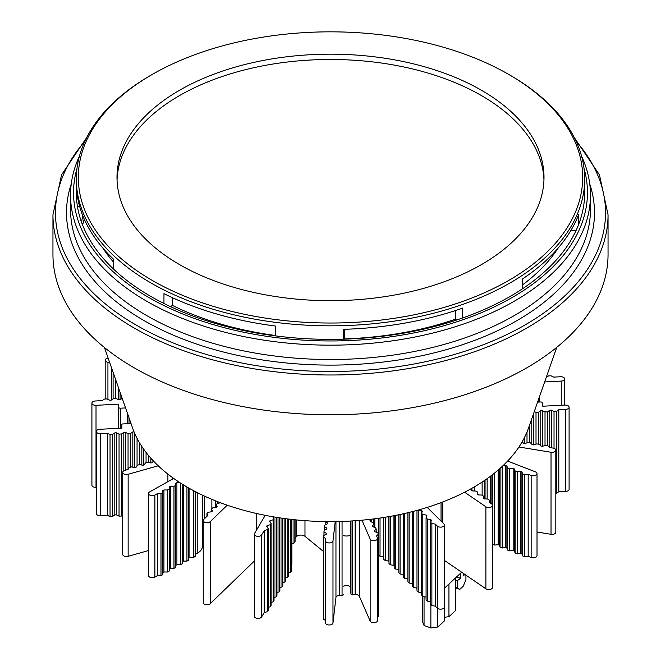 <?xml version="1.0" encoding="UTF-8"?>
<svg xmlns="http://www.w3.org/2000/svg" width="661" height="661" viewBox="0 0 661 661"><rect width="100%" height="100%" fill="white"/><g stroke="black" fill="none" stroke-linecap="round" stroke-linejoin="round"><path stroke-width="0.99" d="M416.992 588.307L415.719 587.852M460.618 573.211L460.618 578.309L456.644 576.888M461.667 572.228L444.316 588.315M444.564 588.083L444.564 620.745L437.797 627.025L430.873 627.95L424.048 625.496L422.445 621.505L422.445 596.23M424.048 625.496L424.056 596.767M430.873 604.608L430.873 627.95M455.718 577.747L455.718 610.409L448.943 616.688L448.951 584.018M448.943 616.688L444.564 617.275M437.797 627.025L437.797 608.484M465.922 575.144L465.922 579.614L463.27 586.175L459.816 589.372L455.718 587.216M455.718 580.242L457.164 580.763L460.618 578.309M455.718 587.902L459.816 589.372M457.164 587.736L457.164 580.763M463.27 573.327L463.27 575.921L464.881 574.426M464.576 574.219L463.27 575.921M152.179 74.486A252.18 145.594 0 0 0 137.885 271.407A252.18 145.594 0 0 0 457.354 303.267A252.18 145.594 0 0 0 508.821 74.486A252.18 145.594 0 0 0 203.646 51.599A252.18 145.594 0 0 0 152.179 74.486L150.758 75.304A254.188 146.759 0 0 0 76.312 179.073A254.188 146.759 0 0 0 136.348 273.794A254.188 146.759 0 0 0 458.362 305.911A254.188 146.759 0 0 0 584.688 179.073L584.688 192.607A254.188 146.759 0 0 1 578.639 224.434A254.188 146.759 0 0 1 522.537 288.758A254.188 146.759 180 0 1 462.683 317.958A254.188 146.759 0 0 1 343.464 339.176A254.188 146.759 180 0 1 275.381 335.871A254.188 146.759 0 0 1 163.961 303.482A254.188 146.759 180 0 1 136.348 287.337A254.188 146.759 180 0 1 113.378 268.92L113.378 259.079A254.188 146.759 0 0 1 76.643 190.252L76.643 200.093A254.188 146.759 0 0 0 110.808 266.433A254.188 146.759 0 0 0 113.378 268.92M76.643 200.093A254.188 146.759 180 0 1 76.312 192.607L76.312 179.073M76.973 168.456A256.955 148.353 0 0 0 108.421 267.234A256.955 148.353 0 0 0 459.75 320.825A256.955 148.353 0 0 0 584.027 168.456M52.954 254.543A277.546 160.243 0 0 0 90.623 335.152A277.546 160.243 0 0 0 402.805 409.25A277.546 160.243 0 0 0 608.046 254.543L608.046 214.759A277.546 160.243 180 0 1 470.111 353.247A277.546 160.243 180 0 1 90.623 295.36A277.546 160.243 180 0 1 52.954 214.759L52.954 254.543M79.436 156.128A259.963 150.088 0 0 0 70.537 195.069A259.963 150.088 0 0 0 105.818 270.572A259.963 150.088 0 0 0 461.271 324.791A259.963 150.088 0 0 0 590.463 195.069A259.963 150.088 0 0 0 581.564 156.128M522.537 288.758L522.537 278.917A254.188 146.759 0 0 0 578.639 214.585L578.639 224.434M344.364 339.143L344.398 329.302M344.398 338.903A243.141 140.372 0 0 0 455.454 319.18L455.454 310.563M493.569 97.869A213.503 123.26 0 0 0 257.129 61.68A213.503 123.26 0 0 0 116.997 177.429A213.503 123.26 0 0 0 167.431 256.997A213.503 123.26 0 0 0 403.871 293.187A213.503 123.26 0 0 0 544.003 177.429A213.503 123.26 0 0 0 493.569 97.869M172.513 297.731L172.513 305.465L170.29 306.547M163.961 303.482L163.961 293.633A254.188 146.759 0 0 0 275.381 326.03L275.381 335.871M343.464 339.176L343.464 329.327A254.188 146.759 0 0 0 462.683 308.117L462.683 317.958M584.688 179.073A254.188 146.759 0 0 0 524.652 84.352A254.188 146.759 0 0 0 510.242 75.304L508.821 74.486M102.827 248.024A243.141 140.372 0 0 0 113.378 261.938M456.668 320.007L455.454 319.18M522.537 284.858A243.141 140.372 0 0 0 558.173 248.024M172.513 305.465A243.141 140.372 0 0 0 275.381 335.482M77.42 206.282L79.626 206.389M576.086 230.458L571.038 230.218M543.953 180.089A213.503 123.26 0 0 0 515.018 120.74A213.503 123.26 0 0 0 493.569 103.182A213.503 123.26 0 0 0 259.294 66.538A213.503 123.26 0 0 0 117.047 180.089M104.421 347.496L132.621 428.105A201.936 116.584 0 0 0 176.322 480.274A201.936 116.584 0 0 0 460.899 494.073A201.936 116.584 0 0 0 528.494 428.105L556.744 347.364M439.301 324.295L437.879 325.625M438.177 325.543L439.557 324.221M422.536 329.409L421.371 328.963M421.255 328.988L422.379 329.442M82.865 215.874A250.246 144.478 0 0 0 81.534 222.203M84.253 219.163A250.238 144.478 0 0 0 82.625 225.112M195.714 315.594A194.871 112.51 0 0 0 194.152 316.462M522.173 441.821L523.553 443.242L524.999 443.481L528.106 442.482L530.519 442.878L532.254 444.671L533.7 444.903L536.798 443.903L539.219 444.299L540.946 446.092L542.4 446.332L545.499 445.332L547.919 445.729L549.646 447.522L553.083 448.084A3.768 2.173 180 0 1 555.818 450.174L555.818 532.204A3.768 2.173 180 0 1 551.026 534.303L537.013 532.006M507.615 461.081L535.344 471.814A3.768 2.173 180 0 1 537.013 473.623L537.013 555.653A3.768 2.173 180 0 1 535.022 557.578A3.768 2.173 180 0 1 531.147 557.463L528.18 556.314L528.18 474.284L524.702 474.681L524.702 556.711L528.18 556.314M492.536 544.168L494.659 545.085L498.146 544.689L499.394 545.168L500.08 547.184L502.17 547.994L505.657 547.597L506.904 548.076L507.59 550.092L509.681 550.894L513.167 550.497L514.415 550.985L515.101 553.001L517.191 553.802L520.67 553.406L521.926 553.893L522.611 555.901L524.702 556.711M471.904 490.454L471.904 488.289L471.607 490.247L472.582 490.916L476.118 491.09L477.738 492.197L477.44 494.238L478.407 494.907L481.952 495.081L483.571 496.188L483.274 498.229L484.24 498.898L487.785 499.072L489.404 500.179L489.099 502.22L491.652 503.963A3.768 2.173 180 0 1 492.536 505.368L492.536 587.398A3.768 2.173 180 0 1 490.065 589.438A3.768 2.173 180 0 1 485.893 588.802L444.316 560.354M427.213 507.384L443.812 523.876A3.768 2.173 180 0 1 444.316 524.966L444.316 607.005A3.768 2.173 180 0 1 441.531 609.103A3.768 2.173 180 0 1 437.293 608.095L435.31 606.129L431.873 605.6L430.617 604.344L430.617 522.314L431.526 520.331L430.765 519.579L427.337 519.05L426.072 517.794L426.981 515.811L426.229 515.059L422.792 514.539L421.528 513.283L422.437 511.3L421.685 510.548L418.297 510.028M430.617 601.584L427.337 601.089L426.072 599.833L426.072 517.794M426.072 597.073L422.792 596.569L421.528 595.321L421.528 513.283M421.528 592.562L418.248 592.058L416.992 590.802L416.992 510.391M416.992 588.042L413.703 587.546L412.447 586.29L412.447 511.597M412.447 583.531L409.167 583.027L407.903 581.779L407.903 512.721M407.903 579.019L404.623 578.515L403.359 577.26L403.359 513.771M403.359 574.5L400.079 574.004L398.814 572.748L398.814 514.745M394.196 515.671L394.196 567.898L395.642 569.08L398.814 569.402M388.99 516.621L388.99 563.626L390.436 564.816L394.196 565.378M383.785 517.489L383.785 559.363L385.231 560.545L388.99 561.115M378.579 518.265L378.579 555.091L380.025 556.281L383.785 556.843M377.571 617.002L378.406 616.192L378.406 534.162L376.58 535.922L377.456 537.922A3.768 2.173 180 0 1 377.571 538.451A3.768 2.173 180 0 1 374.266 540.615A3.768 2.173 180 0 1 370.143 538.988L361.939 520.19M377.571 538.451L377.571 620.489A3.768 2.173 180 0 1 374.266 622.645A3.768 2.173 180 0 1 370.143 621.018L359.32 596.23A3.768 2.173 0 0 0 355.155 594.603L355.155 520.744M350.768 592.413A2.512 1.454 0 0 0 350.76 592.545A2.512 1.454 0 0 0 350.768 592.677L350.974 593.999A1.504 0.868 0 0 0 352.66 594.784A175.826 101.513 0 0 0 355.155 594.603M350.76 586.687A6.279 3.627 0 0 0 343.472 586.142M335.234 521.579L332.979 540.921L332.979 622.951L335.953 597.445A3.768 2.173 0 0 1 339.539 595.412A175.826 101.513 0 0 0 342.059 595.338A1.504 0.868 0 0 0 343.472 594.47A1.504 0.868 0 0 0 343.472 594.396L343.472 594.47M332.979 622.951A3.768 2.173 180 0 1 329.095 624.984A3.768 2.173 180 0 1 325.452 622.811A3.768 2.173 180 0 1 325.46 622.662L325.46 540.921M325.443 521.57L327.526 522.95L327.418 523.818L324.749 525.165L324.576 526.61L326.914 528.156L326.815 529.023L324.138 530.37L323.973 531.824L326.311 533.361L326.212 534.228L323.535 535.584L323.361 537.029L323.361 619.06L325.452 620.439M295.07 538.31L296.31 536.765A5.024 2.9 0 0 1 304.977 536.311L323.361 551.381M291.898 543.532L294.013 543.078L295.07 541.764L295.07 519.794M291.898 519.455L291.898 563.544A22.606 13.055 180 0 1 291.551 565.849M288.626 572.773L290.733 572.17L291.551 570.798L291.551 519.414M285.709 577.714L287.816 577.111L288.626 575.739L288.626 519.067M282.784 582.655L284.891 582.052L285.709 580.68L285.709 518.695M279.867 587.596L281.974 586.993L282.784 585.621L282.784 518.298M276.942 592.537L279.049 591.934L279.867 590.562L279.867 517.877M274.026 597.478L276.133 596.875L276.942 595.503L276.942 517.423M271.101 602.411L273.216 601.816L274.026 600.444L274.026 518.414L272.572 516.695M268.184 607.352L270.291 606.757L271.101 605.385L271.101 523.347L269.539 521.512L270.027 520.686L273.216 519.786L274.026 518.414M265.226 515.34L254.51 533.468A3.768 2.173 180 0 0 254.303 534.171A3.768 2.173 180 0 0 257.46 536.311A3.768 2.173 180 0 0 261.64 534.873L264.185 530.568L264.185 612.598L267.375 611.698L268.184 610.326L268.184 528.288L266.614 526.453L267.102 525.627L270.291 524.727L271.101 523.347M264.185 612.598L261.64 616.903A3.768 2.173 180 0 1 257.46 618.349A3.768 2.173 180 0 1 254.303 616.201L254.303 534.171M254.303 561.065L210.248 603.667A3.768 2.173 180 0 1 206.009 604.65A3.768 2.173 180 0 1 203.241 602.551L203.241 520.513A3.768 2.173 180 0 1 203.778 519.397L207.81 515.497L206.943 513.514L208.232 512.267L211.677 511.763L212.445 511.019L211.578 509.028L212.867 507.78L216.312 507.284L217.081 506.533L216.213 504.55L217.502 503.302L220.675 502.839M203.241 542.664A5.024 2.9 0 0 0 202.398 543.598M202.398 495.122L202.398 546.259A17.079 9.857 180 0 1 197.218 553.331L195.284 554.414L195.284 491.586M189.872 488.661L189.872 557.446L193.425 557.471L195.226 556.463L195.284 554.414M189.872 557.446L188.798 558.049L188.798 488.049M183.386 484.852L183.386 561.082L186.939 561.106L188.74 560.098L188.798 558.049M183.386 561.082L182.304 561.685L182.304 484.183M179.982 482.712L176.9 482.679L176.9 564.717L180.453 564.75L182.254 563.734L182.304 561.685M176.9 564.717L175.818 565.32L175.818 483.29L175.768 485.339L173.967 486.347L170.414 486.322L169.332 486.926L169.282 488.975L167.481 489.983L163.928 489.958L162.846 490.561L162.796 492.61L160.995 493.627L157.442 493.593L154.881 495.031A3.768 2.173 180 0 1 150.782 495.469A3.768 2.173 180 0 1 148.485 493.47A3.768 2.173 180 0 1 149.626 491.908L173.669 478.432M170.414 486.322L170.414 568.353L173.967 568.386L175.768 567.378L175.818 565.32M170.414 568.353L169.332 568.956L169.332 486.926M163.928 489.958L163.928 571.988L167.481 572.021L169.282 571.013L169.332 568.956M163.928 571.988L162.846 572.6L162.846 490.561M157.442 493.593L157.442 575.624L160.987 575.657L162.796 574.649L162.846 572.6M157.442 575.624L154.881 577.061A3.768 2.173 180 0 1 150.782 577.507A3.768 2.173 180 0 1 148.485 575.5L148.485 493.47M148.485 550.555L128.143 556.331A3.768 2.173 180 0 1 122.715 554.372L122.715 472.342A3.768 2.173 180 0 1 124.822 470.384L128.027 469.475L129.176 467.542L131.423 466.897L134.786 467.558L136.141 467.178L137.29 465.237L139.545 464.6L142.908 465.261L144.255 464.873L145.403 462.94L147.659 462.295L151.022 462.956L152.377 462.576L153.352 460.924M131.076 423.701A1.504 0.868 180 0 0 130.11 423.561L122.872 423.941A1.504 0.868 0 0 0 121.5 424.808A1.504 0.868 0 0 0 121.5 424.883L122.012 428.13L99.77 429.295A3.768 2.173 180 0 0 96.341 431.459A3.768 2.173 180 0 0 100.447 433.624L100.447 515.654L107.313 515.299L110.04 516.613L112.544 516.481L114.816 514.911L116.319 514.828L119.046 516.142L121.55 516.018L122.715 515.208M100.447 515.654A3.768 2.173 180 0 1 96.341 513.49L96.341 431.459M96.341 487.331L96.019 487.347A3.768 2.173 180 0 1 91.912 485.182L91.912 403.152A3.768 2.173 180 0 1 95.341 400.987L102.207 400.624L104.488 399.054L106.991 398.922L109.718 400.236L111.213 400.153L113.494 398.583L115.997 398.451L118.724 399.765L120.219 399.69L122.202 398.319M537.591 402.119L540.566 401.962A1.504 0.868 180 0 1 542.202 402.756L542.747 406.218L564.99 405.061A3.768 2.173 180 0 1 569.096 407.226L569.096 489.264A3.768 2.173 180 0 1 565.667 491.429L558.801 491.784L558.801 409.754L556.521 411.324L554.025 411.456L551.299 410.142L549.795 410.217L547.515 411.795L545.019 411.927L542.293 410.613L540.789 410.688L538.517 412.266L536.013 412.39L534.286 411.563M555.818 493.395L558.801 491.784M569.096 407.226A3.768 2.173 180 0 1 565.667 409.39L558.801 409.754M544.647 381.951L561.247 381.083L561.247 405.251M546.201 377.497L548.473 375.927L550.968 375.795L553.703 377.109L560.569 376.753A3.768 2.173 180 0 1 564.676 378.918A3.768 2.173 180 0 1 561.247 381.083M109.693 362.583L107.933 362.294A3.768 2.173 180 0 1 105.19 360.204A3.768 2.173 180 0 1 108.123 358.08M118.261 428.328L118.261 404.16L96.019 405.317A3.768 2.173 180 0 1 91.912 403.152M118.261 404.16L118.773 407.407L118.773 428.303M125.557 407.928L120.409 408.192A1.504 0.868 180 0 1 118.773 407.407M100.447 433.624L107.313 433.269L110.04 434.583L112.544 434.451L114.816 432.872L116.319 432.798L119.046 434.112L121.55 433.98L123.822 432.41L125.326 432.327L128.052 433.641L130.556 433.509L132.828 431.939L134.051 431.873M158.202 465.774L128.143 474.292A3.768 2.173 180 0 1 122.715 472.342M176.9 482.679L175.818 483.29M227.244 505.194L210.248 521.628A3.768 2.173 180 0 1 206.009 522.611A3.768 2.173 180 0 1 203.241 520.513M264.185 530.568L267.375 529.668L268.184 528.288M323.361 537.029L325.699 538.575L325.46 540.632A3.768 2.173 180 0 0 325.452 540.772L325.452 622.811M332.979 540.921A3.768 2.173 180 0 1 329.095 542.945A3.768 2.173 180 0 1 325.452 540.772M371.556 519.182L369.945 520.736L370.317 521.579L373.366 522.628L373.977 524.041L372.16 525.801L372.523 526.643L375.58 527.693L376.192 529.097L374.366 530.857L374.737 531.708L377.786 532.758L378.406 534.162M444.316 524.966A3.768 2.173 180 0 1 441.531 527.073A3.768 2.173 180 0 1 437.293 526.065L435.31 524.09L431.873 523.57L430.617 522.314M492.536 505.368A3.768 2.173 180 0 1 490.065 507.408A3.768 2.173 180 0 1 485.893 506.772L464.617 492.214M502.798 465.881L505.657 465.559L506.904 466.046L507.59 468.054L509.681 468.864L513.167 468.467L514.415 468.955L515.101 470.963L517.191 471.772L520.67 471.376L521.926 471.855L522.611 473.871L524.702 474.681M537.013 473.623A3.768 2.173 180 0 1 535.022 475.54A3.768 2.173 180 0 1 531.147 475.433L528.18 474.284M555.818 450.174A3.768 2.173 180 0 1 551.026 452.264L518.943 447.01M522.777 442.44L522.777 440.755M524.28 437.937L524.28 443.357M527.007 432.021L527.007 442.837M529.511 425.221L529.511 442.713M531.783 444.184L531.783 418.71M533.287 414.422L533.287 444.836M536.013 412.39L536.013 444.159M540.789 445.927L540.789 410.688M542.293 410.613L542.293 446.315M538.517 412.266L538.517 444.184M545.019 411.927L545.019 445.489M547.515 411.795L547.515 445.663M549.795 447.538L549.795 410.217M551.299 410.142L551.299 447.786M554.025 411.456L554.025 448.315M556.521 411.324L556.521 493.362M111.362 367.351L111.362 400.054M113.097 372.3L113.097 398.856M115.51 379.199L115.51 398.476M107.313 515.299L107.313 433.269M110.04 434.583L110.04 516.613M112.544 434.451L112.544 516.481M114.816 432.872L114.816 514.911M116.319 514.828L116.319 432.798M119.046 434.112L119.046 516.142M121.55 433.98L121.55 516.018M143.338 465.137L143.338 448.712M141.834 446.505L141.834 465.047M150.84 458.189L150.84 462.923M160.995 493.627L160.987 575.657M162.796 492.61L162.796 574.649M173.967 486.347L173.967 568.386M175.768 485.339L175.768 567.378M186.939 486.983L186.939 561.106M188.74 488.025L188.74 560.098M193.425 490.602L193.425 557.471M195.226 491.553L195.226 556.463M211.859 499.344L211.859 508.755M215.354 500.774L215.354 507.417M217.411 501.592L217.411 503.393M219.254 502.302L219.254 503.046M218.014 503.228L218.014 501.823M206.943 513.514L206.943 516.34M211.578 509.028L211.578 511.779M267.375 529.668L267.375 611.698M267.102 525.627L267.102 527.024M270.291 524.727L270.291 606.757M270.027 520.686L270.027 522.083M273.216 519.786L273.216 601.816M276.133 517.299L276.133 596.875M279.049 517.753L279.049 591.934M281.974 518.183L281.974 586.993M284.891 518.588L284.891 582.052M287.816 518.968L287.816 577.111M294.013 519.686L294.013 543.078M323.973 531.824L323.973 535.36M324.576 526.61L324.576 530.155M325.187 521.57L325.187 524.941M350.768 521.025L350.768 592.677M376.192 529.097L376.192 532.204M373.977 524.041L373.977 527.139M378.323 518.298L378.323 533.972M374.82 527.437L374.82 518.778M373.374 522.653L373.374 518.959M393.939 515.72L393.939 565.163M390.436 564.816L390.436 516.365M421.685 512.953L421.685 510.548M422.792 596.569L422.792 514.539M426.229 517.464L426.229 515.059M427.337 601.089L427.337 519.05M430.765 521.975L430.765 519.579M431.873 605.6L431.873 523.57M435.31 606.129L435.31 524.09M418.248 592.058L418.248 510.044M413.703 587.546L413.703 511.267M395.642 569.08L395.642 515.39M400.079 574.004L400.079 514.481M404.623 578.515L404.623 513.481M409.167 583.027L409.167 512.415M477.738 494.445L477.738 492.197M483.571 498.435L483.571 496.188M489.404 502.426L489.404 500.179M517.191 471.772L517.191 553.802M520.67 553.406L520.67 471.376M509.681 468.864L509.681 550.894M513.167 550.497L513.167 468.467M506.904 466.046L506.904 548.076M505.657 547.597L505.657 465.559M502.17 466.468L502.17 547.994M498.146 544.689L498.146 470.07M499.394 468.98L499.394 545.168M491.883 475.143L491.883 504.145M492.569 474.615L492.569 544.276M494.659 472.97L494.659 545.085M500.08 468.368L500.08 547.184M507.59 468.054L507.59 550.092M514.415 468.955L514.415 550.985M515.101 470.963L515.101 553.001M521.926 471.855L521.926 553.893M522.611 473.871L522.611 555.901M487.149 478.638L487.149 499.038M490.636 503.269L490.636 476.094M484.373 480.564L484.373 498.898M485.058 480.093L485.058 498.931M388.734 516.671L388.734 560.9M385.231 560.545L385.231 517.257M383.529 517.53L383.529 556.628M380.025 556.281L380.025 518.059M371.771 519.158L371.771 522.083M290.733 519.323L290.733 572.17M216.213 504.55L216.213 507.293M180.453 483.009L180.453 564.75M182.254 484.149L182.254 563.734M167.481 489.983L167.481 572.021M169.282 488.975L169.282 571.013M146.064 452.421L146.064 462.75M148.56 455.545L148.56 462.477M130.556 433.509L130.556 467.145M132.828 431.939L132.828 467.178M125.326 470.244L125.326 432.327M123.822 432.41L123.822 470.797M128.052 433.641L128.052 469.434M134.332 467.467L134.332 432.55M137.058 438.367L137.058 465.633M139.562 442.87L139.562 464.6M120.062 392.213L120.062 399.698M118.616 399.715L118.616 388.073M121.789 397.162L121.789 398.6M343.472 535.633A7.288 4.206 0 0 0 350.768 535.187M70.537 195.069L70.537 209.43A259.963 150.088 0 0 0 105.818 284.924A259.963 150.088 0 0 0 461.271 339.143A259.963 150.088 0 0 0 590.463 209.43L590.463 195.069M71.239 183.989A263.987 152.41 0 0 0 102.348 289.369A263.987 152.41 0 0 0 463.287 344.431A263.987 152.41 0 0 0 589.761 183.989M576.086 141.223A275.034 158.789 180 0 1 468.847 349.95A275.034 158.789 180 0 1 141.95 328.31A275.034 158.789 180 0 1 84.914 141.223M565.667 409.39L565.667 491.429M538.178 402.086L538.178 400.434M96.019 405.317L96.019 487.347M127.647 423.693L127.647 413.893M120.409 408.192L120.409 428.212M129.019 417.818L129.019 423.618L129.011 417.793M128.143 474.292L128.143 556.331M172.728 478.961L172.728 477.754M197.218 553.331L197.218 492.577M210.248 521.628L210.248 603.667M256.361 530.337L256.361 513.457M261.64 534.873L261.64 616.903M296.31 536.765L296.31 519.918M304.977 536.311L304.977 520.67M339.539 595.412L339.539 521.496M342.059 595.338L342.059 521.422M350.974 593.999L350.974 521.008M352.66 594.784L352.66 520.909M370.143 538.988L370.143 621.018M359.32 596.23L359.32 520.422M437.293 526.065L437.293 608.095M441.044 502.608L441.044 521.132M485.893 506.772L485.893 588.802M442.771 501.947L442.771 522.851M531.147 475.433L531.147 557.463M551.026 452.264L551.026 534.303M508.416 461.395L508.416 460.23M482.142 495.205L482.142 482.051M474.581 491.016L474.581 486.744M335.953 597.445L335.953 521.57M539.541 402.02L539.541 396.534L539.55 402.02M204.307 518.885L204.307 496.014M154.881 495.031L154.881 577.061M167.894 481.671L167.894 474.111M107.933 362.294L107.933 399.376M574.302 137.554L599.453 174.834L608.046 214.759M86.698 137.554L61.547 174.834L52.954 214.759M564.676 378.918L564.676 405.077M350.76 592.545L350.76 535.195M105.19 360.204L105.19 399.013"/></g></svg>
